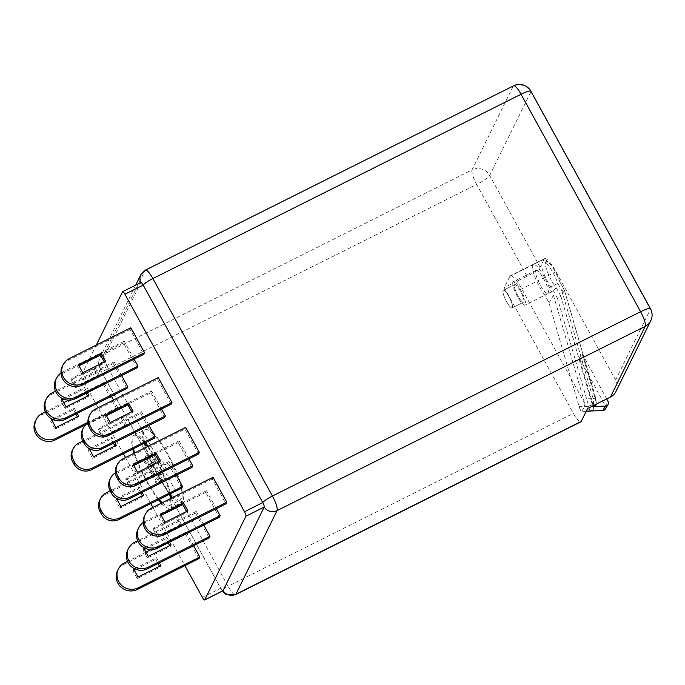 <?xml version="1.0" encoding="UTF-8"?>
<svg xmlns="http://www.w3.org/2000/svg" width="685" height="685" viewBox="0 0 685 685"><rect width="100%" height="100%" fill="white"/><g stroke="black" fill="none" stroke-linecap="round" stroke-linejoin="round"><path stroke-width="0.51" stroke-dasharray="3.42 2.57" d="M503.09 290.543A9.83 2.218 -116.6 0 0 506.069 300.715A9.83 2.218 -116.6 0 0 512.132 307.89A9.83 2.218 -116.6 0 0 509.708 298.112A9.83 2.218 -116.6 0 0 503.329 290.312A9.83 2.218 -116.6 0 0 503.09 290.543M514.512 284.832A9.83 2.218 63.4 0 1 514.743 284.6A9.83 2.218 63.4 0 1 521.122 292.392A9.83 2.218 63.4 0 1 523.546 302.171A9.83 2.218 63.4 0 1 517.483 295.004A9.83 2.218 63.4 0 1 514.512 284.832M592.268 404.57A3.279 0.599 -16.2 0 1 588.698 406.094L557.419 298.198L560.887 296.331L592.268 404.57L593.63 406.993L593.313 409.467L590.71 410.966M564.474 290.26L559.808 281.826L564.449 290.2M586.309 411.103L581.539 411.411C580.846 411.214 580.015 409.536 579.056 406.393L549.028 302.796L544.875 295.141L553.437 290.851L556.246 287.777A16.38 3.69 -116.6 0 1 546.185 268.195A16.38 3.69 -116.6 0 1 549.173 263.186A16.38 3.69 -116.6 0 1 559.808 281.826L557.89 283.41L561.871 290.757L564.466 290.243M590.53 411.128L590.487 411.128C589.896 410.931 589.297 409.253 588.698 406.094L579.056 406.393M595.984 405.006L595.822 398.619A3.279 0.599 163.8 0 0 595.856 398.49A3.279 0.599 163.8 0 0 593.15 398.653L593.63 405.494M595.822 398.619L564.449 290.38L560.887 296.331L556.246 287.777M596.301 402.523L582.096 353.546L579.424 358.015L593.63 406.993M581.788 411.24L584.459 406.779L591.506 406.556M544.875 295.141A19.66 4.427 63.4 0 1 534.762 276.586A19.66 4.427 63.4 0 1 533.178 264.384A19.66 4.427 63.4 0 1 549.327 287.7L553.471 295.355L583.509 398.953C584.57 402.883 584.887 405.494 584.459 406.779M605.369 409.082A3.279 3.16 30.9 0 0 605.412 405.974L579.424 358.015M606.696 398.953L582.096 353.546M553.471 295.355L549.028 302.796M512.962 281.972A13.101 2.954 -116.6 0 0 516.927 295.543A13.101 2.954 -116.6 0 0 525.01 305.108A13.101 2.954 -116.6 0 0 521.79 292.067A13.101 2.954 -116.6 0 0 513.279 281.672A13.101 2.954 -116.6 0 0 512.962 281.972M535.798 270.549A13.101 2.954 63.4 0 1 536.115 270.241A13.101 2.954 63.4 0 1 544.618 280.636A13.101 2.954 63.4 0 1 547.846 293.677A13.101 2.954 63.4 0 1 539.763 284.112A13.101 2.954 63.4 0 1 535.798 270.549M549.327 287.7L557.89 283.41A19.66 4.427 63.4 0 0 541.741 260.094C546.733 259.315 545.825 260.42 548.026 261.721C553.095 267.193 557.068 273.923 559.962 281.92M222.908 590.83A4.024 0.908 63.4 0 1 220.613 588.235L101.055 370.765A4.024 0.908 63.4 0 1 99.642 366.278L140.793 282.631L122.529 291.767M154.468 465.106L148.756 467.958L144.27 462.058L143.756 459.507L148.243 465.406L153.945 462.555A6.55 1.473 -116.6 0 0 154.468 465.106L149.981 459.198L149.467 456.647L153.945 462.555M143.756 459.507L149.467 456.647M154.296 461.844L148.594 464.695L145.28 456.415L146.633 457.263L149.946 465.543L155.649 462.683A6.55 1.473 -116.6 0 0 154.296 461.844L150.983 453.564L152.335 454.412L155.649 462.683M146.633 457.263L152.335 454.412M158.672 472.761A6.55 1.473 -116.6 0 0 160.025 473.609L163.347 481.889L161.985 481.041L158.672 472.761L152.969 475.621A6.55 1.473 63.4 0 1 148.756 467.958M160.376 472.898A6.55 1.473 -116.6 0 0 159.862 470.347L164.349 476.255L164.862 478.806L160.376 472.898L154.673 475.75A6.55 1.473 63.4 0 1 154.39 476.443A6.55 1.473 63.4 0 1 154.322 476.469L157.636 484.74L163.347 481.889M160.025 473.609L154.322 476.469M144.27 462.058L149.981 459.198M159.862 470.347L154.159 473.207L158.637 479.106L159.151 481.658L154.673 475.75M159.151 481.658L164.862 478.806M158.637 479.106L164.349 476.255M145.28 456.415L150.983 453.564M157.636 484.74L156.283 483.901L161.985 481.041M156.283 483.901L152.969 475.621M165.984 470.526A6.55 1.473 -116.6 0 0 163.938 463.711A6.55 1.473 -116.6 0 0 159.939 459.01A6.55 1.473 -116.6 0 0 159.656 459.695A6.55 1.473 -116.6 0 0 162.139 466.648A6.55 1.473 -116.6 0 0 165.804 470.723A6.55 1.473 -116.6 0 0 165.984 470.526M148.243 465.406A6.55 1.473 63.4 0 1 148.525 464.721A6.55 1.473 63.4 0 1 148.594 464.695M149.946 465.543A6.55 1.473 63.4 0 1 154.159 473.207M182.827 501.172A41.999 9.47 63.4 0 1 181.671 502.422A41.999 9.47 63.4 0 1 154.408 469.105A41.999 9.47 63.4 0 1 144.073 427.312A41.999 9.47 63.4 0 1 169.717 457.469A41.999 9.47 63.4 0 1 182.827 501.172M181.551 498.851A39.31 8.862 -116.6 0 0 169.281 457.94A39.31 8.862 -116.6 0 0 145.28 429.718A39.31 8.862 -116.6 0 0 154.947 468.831A39.31 8.862 -116.6 0 0 180.463 500.024A39.31 8.862 -116.6 0 0 181.551 498.851M171.567 498.046A41.999 9.47 63.4 0 1 171.413 506.883A41.999 9.47 63.4 0 1 170.257 508.142A41.999 9.47 63.4 0 1 161.386 503.141M158.475 499.776A41.999 9.47 63.4 0 1 133.995 453.299M132.727 449.112A41.999 9.47 63.4 0 1 132.659 433.023A41.999 9.47 63.4 0 1 145.494 442.724M148.088 446.243A41.999 9.47 63.4 0 1 170.625 493.697M162.354 502.653A39.31 8.862 -116.6 0 0 169.049 505.735A39.31 8.862 -116.6 0 0 170.137 504.562A39.31 8.862 -116.6 0 0 170.608 498.526M169.846 494.09A39.31 8.862 -116.6 0 0 147.429 446.577M144.758 443.092A39.31 8.862 -116.6 0 0 133.858 435.429A39.31 8.862 -116.6 0 0 133.464 448.744M134.654 452.973A39.31 8.862 -116.6 0 0 159.254 499.391M133.044 411.163L132.231 412.815L131.7 411.839M116.262 445.284L115.448 446.928L114.917 445.952M113.402 443.212L111.09 438.999L90.557 449.283M89.307 448.658L111.903 437.355L114.755 442.536M111.903 437.355L111.09 438.999M125.62 426.267L121.262 418.338L98.426 429.76L102.784 437.689L125.62 426.267L126.425 424.614L103.598 436.045L99.239 428.116L122.067 416.685L126.425 424.614M122.067 416.685L121.262 418.338M106.389 415.641L105.045 416.317L109.403 424.246L132.231 412.815M105.858 414.665L105.045 416.317M89.607 449.754L88.262 450.43L92.621 458.359L115.448 446.928M89.067 448.778L88.262 450.43M99.239 428.116L98.426 429.76M110.216 422.594L109.403 424.246M93.425 456.707L92.621 458.359M103.598 436.045L102.784 437.689M160.444 461.005L159.631 462.649L159.1 461.673M153.825 474.448L130.998 485.879L126.639 477.95L149.467 466.519L153.825 474.448L153.012 476.101L148.654 468.172L125.826 479.603L130.184 487.532L153.012 476.101M149.467 466.519L148.654 468.172M116.707 498.5L139.303 487.189L142.155 492.369M139.303 487.189L138.49 488.842L117.948 499.117M143.662 495.118L142.848 496.771L142.309 495.794M140.802 493.046L138.49 488.842M137.617 472.427L136.803 474.08L159.631 462.649M130.998 485.879L130.184 487.532M120.825 506.549L120.012 508.193L142.848 496.771M133.789 465.475L132.445 466.151L136.803 474.08M133.25 464.498L132.445 466.151M126.639 477.95L125.826 479.603M116.467 498.62L115.654 500.264L120.012 508.193M117.007 499.596L115.654 500.264M181.765 488.122L168.065 463.197L168.878 461.553L176.396 475.227M168.878 461.553L110.208 490.914M168.065 463.197L105.276 494.63A13.101 12.587 26.2 0 0 99.745 500.17M115.363 472.804A13.101 12.587 -153.8 0 1 116.262 472.316L115.448 473.96A13.101 12.587 26.2 0 0 109.917 479.509M191.937 467.453L178.237 442.536L179.05 440.883L188.914 458.83M179.05 440.883L116.262 472.316M164.537 417.619L150.837 392.702L88.048 424.126A13.101 12.587 26.2 0 0 82.517 429.666M154.365 438.28L140.665 413.363L77.884 444.796A13.101 12.587 26.2 0 0 72.353 450.336M87.963 422.97A13.101 12.587 -153.8 0 1 88.862 422.474L88.048 424.126M150.837 392.702L151.65 391.049L88.862 422.474M198.547 454.001L184.856 429.084L122.067 460.517A13.101 12.587 26.2 0 0 116.536 466.057M171.156 404.167L157.456 379.25L94.667 410.675A13.101 12.587 26.2 0 0 89.136 416.223M140.665 413.363L141.478 411.711L82.808 441.08M141.478 411.711L149.005 425.394M178.237 442.536L115.448 473.96M157.456 379.25L158.269 377.598M184.856 429.084L185.661 427.44M151.65 391.049L161.514 408.996M96.311 345.06L81.378 375.414A4.024 0.908 -116.6 0 0 82.791 379.91L123.403 453.778M125.483 457.563L150.803 503.621M152.883 507.397L184.916 565.673M203.796 525.07L196.278 511.387L195.465 513.039L209.165 537.956M213.061 477.274L212.247 478.926L225.947 503.843M134.114 359.154L124.25 341.216L123.437 342.86L137.137 367.776M111.432 396.221L103.914 382.538L103.101 384.191L116.801 409.108L117.615 407.464L113.513 399.997M121.605 375.56L114.087 361.877L113.273 363.529L126.973 388.446M130.869 327.764L130.056 329.416L143.756 354.333M216.306 508.664L206.442 490.725L205.637 492.369L219.328 517.286M193.632 545.731L186.106 532.057L185.301 533.701L198.993 558.617M195.465 513.039L133.815 543.899A14.411 13.846 26.2 0 0 127.735 549.986M144.407 549.43L143.054 550.106L147.412 558.035L170.248 546.604L169.709 545.628M168.202 542.88L165.89 538.675L145.965 548.651M212.247 478.926L150.606 509.777A14.411 13.846 26.2 0 0 144.518 515.874M161.189 515.317L159.836 515.993L164.194 523.914L187.031 512.491L186.491 511.515M123.437 342.86L61.796 373.719A14.411 13.846 26.2 0 0 55.708 379.815M75.384 387.856L98.22 376.425L93.862 368.496L71.026 379.927L75.384 387.856L76.198 386.203L71.839 378.274L94.676 366.852L93.862 368.496M116.801 409.108L85.822 424.623M103.101 384.191L41.46 415.05A14.411 13.846 26.2 0 0 35.372 421.147M52.043 420.581L50.69 421.258L55.048 429.187L77.884 417.756L77.345 416.78M75.838 414.04L73.526 409.827L53.601 419.802M117.615 407.464L87.911 422.328M113.273 363.529L51.623 394.38A14.411 13.846 26.2 0 0 45.544 400.477M62.207 399.92L60.862 400.597L65.221 408.525L88.048 397.094L87.517 396.118M86.01 393.37L83.69 389.166L63.765 399.141M130.056 329.416L68.406 360.267A14.411 13.846 26.2 0 0 62.326 366.364M205.637 492.369L143.987 523.229A14.411 13.846 26.2 0 0 137.899 529.325M157.584 537.365L180.412 525.934L176.054 518.006L153.226 529.437L157.584 537.365L158.389 535.713L154.031 527.784L176.867 516.362L176.054 518.006M185.301 533.701L123.651 564.56A14.411 13.846 26.2 0 0 117.563 570.656M134.234 570.091L132.89 570.768L137.248 578.697L160.076 567.266L159.545 566.298M158.029 563.549L155.718 559.337L135.793 569.312M512.397 307.599A9.83 2.218 -116.6 0 0 509.332 297.367A9.83 2.218 -116.6 0 0 503.329 290.312A9.83 2.218 -116.6 0 0 505.753 300.09A9.83 2.218 -116.6 0 0 512.132 307.89A9.83 2.218 -116.6 0 0 512.397 307.599M523.819 301.88A9.83 2.218 -116.6 0 0 520.746 291.656A9.83 2.218 -116.6 0 0 514.743 284.6A9.83 2.218 -116.6 0 0 517.166 294.379A9.83 2.218 -116.6 0 0 523.546 302.171A9.83 2.218 -116.6 0 0 523.819 301.88M587.567 408.525L521.782 288.856A19.66 4.427 -116.6 0 0 510.351 275.807A19.66 4.427 -116.6 0 0 509.803 276.397L504.271 287.64L573.388 413.363A13.101 2.954 -116.6 0 0 580.871 421.797M615.935 391.555A13.101 12.587 26.2 0 0 615.592 380.055L556.032 271.714A19.66 4.427 -116.6 0 0 544.592 258.665A19.66 4.427 -116.6 0 0 544.053 259.255L540.14 267.218A13.101 2.158 -28.8 0 1 527.107 276.209L504.271 287.64M556.032 271.714L521.782 288.856M144.638 548.068L166.695 537.023L165.89 538.675M143.867 548.454L143.054 550.106M154.031 527.784L153.226 529.437M160.65 514.341L159.836 515.993M134.474 568.73L156.531 557.693L155.718 559.337M133.695 569.115L132.89 570.768M148.225 556.383L147.412 558.035M165.008 522.27L164.194 523.914M138.062 577.044L137.248 578.697M171.062 544.952L170.248 546.604M166.695 537.023L169.546 542.212M176.867 516.362L181.225 524.29L180.412 525.934M187.844 510.839L187.031 512.491M181.225 524.29L158.389 535.713M160.889 565.622L160.076 567.266M156.531 557.693L159.382 562.873M78.998 365.807L77.645 366.475L82.003 374.404L104.839 362.981L104.3 362.005M78.458 364.831L77.645 366.475M71.839 378.274L71.026 379.927M62.446 398.559L84.503 387.513L83.69 389.166M61.676 398.944L60.862 400.597M52.283 419.22L74.34 408.183L73.526 409.827M51.503 419.605L50.69 421.258M82.816 372.76L82.003 374.404M66.034 406.873L65.221 408.525M55.862 427.534L55.048 429.187M105.653 361.329L104.839 362.981M94.676 366.852L99.034 374.781L98.22 376.425M88.862 395.442L88.048 397.094M84.503 387.513L87.355 392.702M99.034 374.781L76.198 386.203M78.698 416.112L77.884 417.756M74.34 408.183L77.191 413.363M143.165 522.535A14.411 13.846 -153.8 0 1 144.8 521.576L143.987 523.229M60.974 373.025A14.411 13.846 -153.8 0 1 62.6 372.066L61.796 373.719M196.278 511.387L137.668 540.722M124.25 341.216L62.6 372.066M103.914 382.538L68.783 400.126M63.714 402.66L45.304 411.882M114.087 361.877L55.476 391.212M206.442 490.725L144.8 521.576M186.106 532.057L150.974 549.635M145.914 552.17L127.504 561.392M557.419 298.198L553.437 290.851A19.66 4.427 63.4 0 1 543.325 272.296A19.66 4.427 63.4 0 1 541.741 260.094L533.178 264.384M561.871 290.757L593.15 398.653L583.509 398.953M605.412 405.974L608.074 401.504M145.383 270.121A13.101 2.954 -116.6 0 0 145.023 270.507A9.83 9.436 26.2 0 0 140.87 274.668M202.349 597.38L220.613 588.235A9.83 1.618 151.2 0 0 220.63 588.509A9.83 1.618 151.2 0 0 228.028 586.232A13.101 2.954 -116.6 0 0 235.512 594.674M82.791 379.91L101.055 370.765A9.83 1.618 151.2 0 0 101.072 371.039A9.83 1.618 151.2 0 0 108.478 368.761A13.101 2.954 -116.6 0 1 103.863 354.154L472.059 169.863L513.211 86.216L145.023 270.507L103.863 354.154A9.83 9.436 26.2 0 0 99.642 366.278L81.378 375.414M527.107 276.209L476.666 184.462L108.478 368.761L228.028 586.232L573.388 413.363M650.476 308.695A13.101 2.158 -28.8 0 1 650.408 309.295L530.849 91.824A13.101 12.587 -153.8 0 0 513.211 86.216A13.101 2.954 63.4 0 1 513.57 85.822M106.089 492.977L105.276 494.63M78.689 443.144L77.884 444.796M122.872 458.864L122.067 460.517M95.48 409.031L94.667 410.675M69.219 358.623L68.406 360.267M544.053 259.255L509.803 276.397M124.465 562.907L123.651 564.56M151.419 508.133L150.606 509.777M134.628 542.246L133.815 543.899M42.264 413.397L41.46 415.05M52.437 392.736L51.623 394.38M540.14 267.218L489.698 175.471A13.101 12.587 26.2 0 0 472.059 169.863A13.101 2.954 63.4 0 0 476.666 184.462A13.101 2.158 151.2 0 0 489.698 175.471L530.849 91.824A13.101 2.158 151.2 0 0 530.918 91.225M615.592 380.055L650.408 309.295A13.101 12.587 -153.8 0 1 650.75 320.794M514.743 284.6L503.329 290.312L514.743 284.6M523.546 302.171L512.132 307.89L523.546 302.171M591.497 410.94L593.313 409.467M564.483 290.294L595.847 398.49L596.361 404.133M586.223 411.265L581.539 411.411M536.115 270.241L513.279 281.672M547.846 293.677L525.01 305.108M135.741 285.097L99.719 358.315C98.58 362.04 98.297 364.334 98.871 365.199L101.072 371.039L222.325 591.121M154.39 476.443L165.804 470.723M148.525 464.721L159.939 459.01M170.257 508.142L181.671 502.422M132.659 433.023L144.073 427.312M169.049 505.735L180.463 500.024M133.858 435.429L145.28 429.718M544.592 258.665L510.351 275.807"/><path stroke-width="1.03" d="M593.63 405.494L593.381 406.496L605.429 406.128A3.279 3.16 30.9 0 0 608.04 404.612L605.369 409.082A3.279 3.16 30.9 0 1 602.757 410.589L591.497 410.94M596.361 404.133L595.984 405.006L593.381 406.496L591.506 406.556M608.04 404.612A3.279 3.16 30.9 0 0 608.074 401.504L606.696 398.953M140.793 282.631A4.024 0.908 63.4 0 1 140.904 282.511A4.024 0.908 63.4 0 1 143.208 285.106L262.757 502.576A4.024 0.908 63.4 0 1 264.179 507.063L223.019 590.71A4.024 0.908 63.4 0 1 222.908 590.83L204.644 599.974A4.024 0.908 -116.6 0 0 204.755 599.854L245.915 516.207A4.024 0.908 -116.6 0 0 244.494 511.712L124.935 294.242A4.024 0.908 -116.6 0 0 122.641 291.647A4.024 0.908 -116.6 0 0 122.529 291.767L96.311 345.06M161.386 503.141A41.999 9.47 63.4 0 1 158.475 499.776M133.995 453.299A41.999 9.47 63.4 0 1 132.727 449.112M145.494 442.724A41.999 9.47 63.4 0 1 148.088 446.243M170.625 493.697A41.999 9.47 63.4 0 1 171.567 498.046M170.608 498.526A39.31 8.862 -116.6 0 0 169.846 494.09M147.429 446.577A39.31 8.862 -116.6 0 0 144.758 443.092M133.464 448.744A39.31 8.862 -116.6 0 0 134.654 452.973M159.254 499.391A39.31 8.862 -116.6 0 0 162.354 502.653M131.7 411.839L127.872 404.886L106.389 415.641M128.686 403.234L133.044 411.163L110.216 422.594L105.858 414.665L128.686 403.234L127.872 404.886M114.917 445.952L113.402 443.212M114.755 442.536L116.262 445.284L93.425 456.707L89.307 448.658M90.557 449.283L89.607 449.754M159.1 461.673L155.272 454.72L133.789 465.475M156.086 453.076L160.444 461.005L137.617 472.427L133.25 464.498L156.086 453.076L155.272 454.72M142.155 492.369L143.662 495.118L120.825 506.549L116.707 498.5M142.309 495.794L140.802 493.046M117.948 499.117L117.007 499.596M101.337 513.938A13.101 12.587 26.2 0 0 118.976 519.547L119.789 517.894A13.101 12.587 -153.8 0 1 102.151 512.286L101.337 513.938L100.087 511.669L100.9 510.017L102.151 512.286M176.396 475.227L182.578 486.47L119.789 517.894M110.208 490.914L106.089 492.977A13.101 12.587 -153.8 0 0 100.558 498.517A13.101 12.587 -153.8 0 0 100.9 510.017M100.558 498.517L99.745 500.17A13.101 12.587 26.2 0 0 100.087 511.669M110.73 477.856L109.917 479.509A13.101 12.587 26.2 0 0 110.259 491.008L111.073 489.355A13.101 12.587 -153.8 0 1 110.73 477.856A13.101 12.587 -153.8 0 1 115.363 472.804M111.073 489.355L112.314 491.616L111.501 493.269L110.259 491.008M188.914 458.83L192.742 465.8L129.962 497.233A13.101 12.587 -153.8 0 1 112.314 491.616M111.501 493.269A13.101 12.587 26.2 0 0 129.148 498.885L129.962 497.233M84.101 443.435A13.101 12.587 26.2 0 0 101.748 449.043L102.562 447.399A13.101 12.587 -153.8 0 1 84.914 441.782L84.101 443.435L82.859 441.166L83.673 439.522A13.101 12.587 -153.8 0 1 83.33 428.022A13.101 12.587 -153.8 0 1 87.963 422.97M161.514 408.996L165.35 415.966L164.537 417.619L101.748 449.043M165.35 415.966L102.562 447.399M83.33 428.022L82.517 429.666A13.101 12.587 26.2 0 0 82.859 441.166M73.937 464.096A13.101 12.587 26.2 0 0 91.576 469.713L92.389 468.06A13.101 12.587 -153.8 0 1 74.751 462.452L73.937 464.096L72.696 461.836L73.501 460.183L74.751 462.452M73.501 460.183A13.101 12.587 -153.8 0 1 73.158 448.684L72.353 450.336A13.101 12.587 26.2 0 0 72.696 461.836M149.005 425.394L155.178 436.636L154.365 438.28L91.576 469.713M73.158 448.684A13.101 12.587 -153.8 0 1 78.689 443.144L82.808 441.08M118.12 479.817A13.101 12.587 26.2 0 0 135.767 485.434L136.572 483.781A13.101 12.587 -153.8 0 1 118.933 478.173L118.12 479.817L116.878 477.556L117.683 475.904L118.933 478.173M117.683 475.904A13.101 12.587 -153.8 0 1 117.349 464.404L116.536 466.057A13.101 12.587 26.2 0 0 116.878 477.556M117.349 464.404A13.101 12.587 -153.8 0 1 122.872 458.864L185.661 427.44L199.361 452.357L198.547 454.001L135.767 485.434M90.72 429.983A13.101 12.587 26.2 0 0 108.367 435.6L109.18 433.947A13.101 12.587 -153.8 0 1 91.533 428.33L90.72 429.983L89.478 427.723L90.292 426.07L91.533 428.33M90.292 426.07A13.101 12.587 -153.8 0 1 89.949 414.571A13.101 12.587 -153.8 0 1 95.48 409.031L158.269 377.598L171.961 402.515L109.18 433.947M89.949 414.571L89.136 416.223A13.101 12.587 26.2 0 0 89.478 427.723M155.178 436.636L92.389 468.06M182.578 486.47L181.765 488.122L118.976 519.547M192.742 465.8L191.937 467.453L129.148 498.885M171.961 402.515L171.156 404.167L108.367 435.6M199.361 452.357L136.572 483.781M83.673 439.522L84.914 441.782M184.916 565.673L202.349 597.38A4.024 0.908 -116.6 0 0 204.644 599.974M123.403 453.778L125.483 457.563M150.803 503.621L152.883 507.397M209.978 536.304L148.328 567.163A14.411 13.846 -153.8 0 1 131.666 564.543A14.411 13.846 -153.8 0 1 128.549 548.342L127.735 549.986A14.411 13.846 26.2 0 0 130.852 566.187A14.411 13.846 26.2 0 0 147.515 568.815L209.165 537.956L209.978 536.304L203.796 525.07M164.306 534.702L225.947 503.843L226.761 502.191L213.061 477.274L151.419 508.133A14.411 13.846 -153.8 0 0 145.331 514.229L144.518 515.874A14.411 13.846 26.2 0 0 147.635 532.074A14.411 13.846 26.2 0 0 164.306 534.702L165.111 533.05A14.411 13.846 -153.8 0 1 148.448 530.43A14.411 13.846 -153.8 0 1 145.331 514.229M137.95 366.132L76.3 396.983A14.411 13.846 -153.8 0 1 59.638 394.363A14.411 13.846 -153.8 0 1 56.521 378.163L55.708 379.815A14.411 13.846 26.2 0 0 58.824 396.016A14.411 13.846 26.2 0 0 75.487 398.636L137.137 367.776L137.95 366.132L134.114 359.154M113.513 399.997L111.432 396.221M127.778 386.794L66.137 417.653A14.411 13.846 -153.8 0 1 49.466 415.033A14.411 13.846 -153.8 0 1 46.349 398.833L45.544 400.477A14.411 13.846 26.2 0 0 48.661 416.677A14.411 13.846 26.2 0 0 65.323 419.306L126.973 388.446L127.778 386.794L121.605 375.56M82.106 385.184L143.756 354.333L144.569 352.681L130.869 327.764L69.219 358.623A14.411 13.846 -153.8 0 0 63.14 364.72L62.326 366.364A14.411 13.846 26.2 0 0 65.443 382.564A14.411 13.846 26.2 0 0 82.106 385.184L82.919 383.54A14.411 13.846 -153.8 0 1 66.257 380.911A14.411 13.846 -153.8 0 1 63.14 364.72M220.142 515.642L158.5 546.502A14.411 13.846 -153.8 0 1 141.829 543.873A14.411 13.846 -153.8 0 1 138.713 527.673L137.899 529.325A14.411 13.846 26.2 0 0 141.016 545.525A14.411 13.846 26.2 0 0 157.687 548.146L219.328 517.286L220.142 515.642L216.306 508.664M199.806 556.973L138.165 587.824A14.411 13.846 -153.8 0 1 121.493 585.204A14.411 13.846 -153.8 0 1 118.377 569.004L117.563 570.656A14.411 13.846 26.2 0 0 120.68 586.857A14.411 13.846 26.2 0 0 137.351 589.477L198.993 558.617L199.806 556.973L193.632 545.731M169.709 545.628L168.202 542.88M145.965 548.651L144.407 549.43M186.491 511.515L182.672 504.562L161.189 515.317M226.761 502.191L165.111 533.05M85.822 424.623L55.16 439.967L55.964 438.314A14.411 13.846 -153.8 0 1 39.302 435.694A14.411 13.846 -153.8 0 1 36.185 419.494A14.411 13.846 -153.8 0 1 42.264 413.397L45.304 411.882M36.185 419.494L35.372 421.147A14.411 13.846 26.2 0 0 38.488 437.347A14.411 13.846 26.2 0 0 55.16 439.967M77.345 416.78L75.838 414.04M53.601 419.802L52.043 420.581M87.911 422.328L55.964 438.314M87.517 396.118L86.01 393.37M63.765 399.141L62.207 399.92M144.569 352.681L82.919 383.54M105.653 361.329L82.816 372.76L78.458 364.831L101.286 353.4L105.653 361.329M159.545 566.298L158.029 563.549M135.793 569.312L134.234 570.091M222.325 591.121L225.793 594.28L235.512 594.674L580.871 421.797A13.101 2.954 -116.6 0 0 581.231 421.412L587.567 408.525L610.404 397.103A13.101 12.587 26.2 0 0 615.935 391.555L650.75 320.794A13.101 12.587 -153.8 0 1 645.219 326.334L610.404 397.103M169.546 542.212L171.062 544.952L148.225 556.383L143.867 548.454L144.638 548.068M183.486 502.91L187.844 510.839L165.008 522.27L160.65 514.341L183.486 502.91L182.672 504.562M159.382 562.873L160.889 565.622L138.062 577.044L133.695 569.115L134.474 568.73M101.286 353.4L100.481 355.053L78.998 365.807M87.355 392.702L88.862 395.442L66.034 406.873L61.676 398.944L62.446 398.559M77.191 413.363L78.698 416.112L55.862 427.534L51.503 419.605L52.283 419.22M104.3 362.005L100.481 355.053M118.377 569.004A14.411 13.846 -153.8 0 1 124.465 562.907L127.504 561.392M138.713 527.673A14.411 13.846 -153.8 0 1 143.165 522.535M128.549 548.342A14.411 13.846 -153.8 0 1 134.628 542.246L137.668 540.722M46.349 398.833A14.411 13.846 -153.8 0 1 52.437 392.736L55.476 391.212M56.521 378.163A14.411 13.846 -153.8 0 1 60.974 373.025M68.783 400.126L63.714 402.66M150.974 549.635L145.914 552.17M590.71 410.966L586.309 411.103M602.757 410.589L605.429 406.128M245.915 516.207L264.179 507.063A9.83 9.436 26.2 0 0 277.031 510.633A13.101 2.954 -116.6 0 0 272.416 496.026A9.83 1.618 151.2 0 0 262.757 502.576L244.494 511.712M140.767 282.571A9.83 9.436 26.2 0 1 140.87 274.668L145.383 270.121A13.101 2.954 -116.6 0 1 152.858 278.555L521.054 94.256L640.603 311.726L272.416 496.026L152.858 278.555A9.83 1.618 151.2 0 0 143.208 285.106L124.935 294.242M204.755 599.854L223.019 590.71A9.83 9.436 26.2 0 0 235.871 594.28L277.031 510.633L645.219 326.334A13.101 2.954 63.4 0 0 640.603 311.726A13.101 2.158 -28.8 0 1 650.476 308.695L530.918 91.225A13.101 2.158 151.2 0 0 521.054 94.256A13.101 2.954 63.4 0 0 513.57 85.822L145.383 270.121M235.512 594.674A13.101 2.954 -116.6 0 0 235.871 594.28L581.231 421.412M147.515 568.815L148.328 567.163M75.487 398.636L76.3 396.983M65.323 419.306L66.137 417.653M157.687 548.146L158.5 546.502M137.351 589.477L138.165 587.824M590.487 411.137L586.223 411.265M140.87 274.668L135.741 285.097M140.904 282.511L122.641 291.647M650.75 320.794A13.101 13.101 0 0 0 650.476 308.695M530.918 91.225A13.101 13.101 0 0 0 513.57 85.822"/></g></svg>
